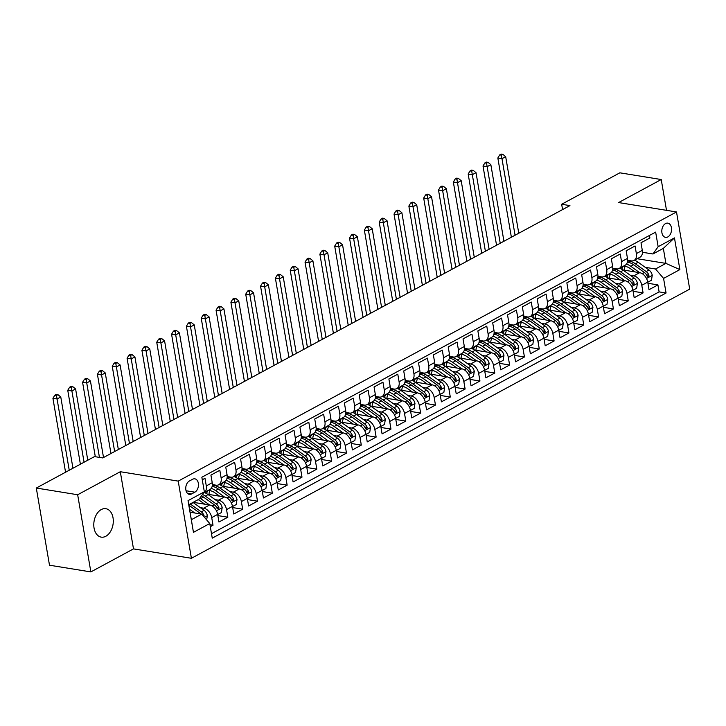 <?xml version="1.0" encoding="UTF-8"?>
<svg xmlns="http://www.w3.org/2000/svg" width="726" height="726" viewBox="0 0 726 726"><rect width="100%" height="100%" fill="white"/><g stroke="black" fill="none" stroke-linecap="round" stroke-linejoin="round"><path stroke-width="1.09" d="M101.259 509.57A14.402 9.61 99.2 0 0 93.781 524.762A14.402 9.61 99.2 0 0 101.232 537.131A14.402 9.61 99.2 0 0 105.824 536.269A14.402 9.61 99.2 0 0 113.301 521.077A14.402 9.61 99.2 0 0 105.851 508.699A14.402 9.61 99.2 0 0 101.259 509.57M665.533 223.581A7.206 4.801 99.2 0 0 661.794 231.177A7.206 4.801 99.2 0 0 665.524 237.366A7.206 4.801 99.2 0 0 667.82 236.93A7.206 4.801 99.2 0 0 671.559 229.334A7.206 4.801 99.2 0 0 667.829 223.145A7.206 4.801 99.2 0 0 665.533 223.581M191.401 558.285L689.7 289.13L676.505 211.956L178.215 481.12L191.401 558.285L133.493 548.892L120.298 471.718L77.664 494.751L90.859 571.916L133.493 548.892M90.859 571.916L49.495 565.209L36.3 488.035L77.664 494.751M649.471 235.451L649.897 237.974L641.004 242.774L642.301 250.388L636.366 253.592A9.002 5.962 61.6 0 1 634.034 260.434A9.002 5.962 61.6 0 1 631.175 260.861L627.618 260.28M636.366 253.592L635.068 245.978L626.166 250.788L627.473 258.402L621.538 261.605A9.002 5.962 61.6 0 1 619.196 268.448A9.002 5.962 61.6 0 1 616.347 268.874L612.789 268.293M621.538 261.605L620.24 253.991L611.337 258.801L612.644 266.406L606.709 269.618A9.002 5.962 61.6 0 1 604.368 276.461A9.002 5.962 61.6 0 1 601.518 276.887L597.961 276.307M606.709 269.618L605.411 262.004L596.509 266.805L597.816 274.419L591.881 277.622A9.002 5.962 61.6 0 1 589.539 284.474A9.002 5.962 61.6 0 1 586.69 284.891L583.132 284.32M591.881 277.622L590.574 270.008L581.68 274.818L582.978 282.432L577.052 285.636A9.002 5.962 61.6 0 1 574.711 292.478A9.002 5.962 61.6 0 1 571.861 292.905L568.304 292.324M577.052 285.636L575.745 278.022L566.852 282.831L568.149 290.445L562.214 293.649A9.002 5.962 61.6 0 1 559.882 300.491A9.002 5.962 61.6 0 1 557.023 300.918L553.475 300.337M562.214 293.649L560.917 286.035L552.023 290.836L553.321 298.45L547.386 301.653A9.002 5.962 61.6 0 1 545.044 308.505A9.002 5.962 61.6 0 1 542.195 308.922L538.638 308.35M547.386 301.653L546.088 294.048L537.186 298.849L538.492 306.463L532.557 309.666A9.002 5.962 61.6 0 1 530.216 316.509A9.002 5.962 61.6 0 1 527.366 316.935L523.809 316.355M532.557 309.666L531.26 302.052L522.357 306.862L523.664 314.476L517.729 317.679A9.002 5.962 61.6 0 1 515.387 324.522A9.002 5.962 61.6 0 1 512.538 324.949L508.98 324.368M517.729 317.679L516.431 310.066L507.528 314.875L508.826 322.48L502.9 325.693A9.002 5.962 61.6 0 1 500.559 332.535A9.002 5.962 61.6 0 1 497.709 332.953L494.152 332.381M502.9 325.693L501.593 318.079L492.7 322.879L493.998 330.493L488.072 333.697A9.002 5.962 61.6 0 1 485.73 340.548A9.002 5.962 61.6 0 1 482.872 340.966L479.323 340.394M488.072 333.697L486.765 326.083L477.871 330.893L479.169 338.507L473.234 341.71A9.002 5.962 61.6 0 1 470.893 348.553A9.002 5.962 61.6 0 1 468.043 348.979L464.486 348.398M473.234 341.71L471.936 334.096L463.034 338.906L464.341 346.52L458.405 349.723A9.002 5.962 61.6 0 1 456.064 356.566A9.002 5.962 61.6 0 1 453.215 356.992L449.657 356.412M458.405 349.723L457.108 342.109L448.205 346.91L449.512 354.524L443.577 357.727A9.002 5.962 61.6 0 1 441.236 364.579A9.002 5.962 61.6 0 1 438.386 364.996L434.829 364.425M443.577 357.727L442.279 350.113L433.377 354.923L434.674 362.537L428.748 365.741A9.002 5.962 61.6 0 1 426.407 372.583A9.002 5.962 61.6 0 1 423.557 373.01L420 372.429M428.748 365.741L427.442 358.127L418.548 362.936L419.846 370.55L413.92 373.754A9.002 5.962 61.6 0 1 411.578 380.596A9.002 5.962 61.6 0 1 408.72 381.023L405.172 380.442M413.92 373.754L412.613 366.14L403.72 370.95L405.017 378.555L399.082 381.767A9.002 5.962 61.6 0 1 396.75 388.61A9.002 5.962 61.6 0 1 393.891 389.027L390.334 388.455M399.082 381.767L397.784 374.153L388.891 378.954L390.189 386.568L384.254 389.771A9.002 5.962 61.6 0 1 381.912 396.623A9.002 5.962 61.6 0 1 379.063 397.04L375.505 396.469M384.254 389.771L382.956 382.157L374.053 386.967L375.36 394.581L369.425 397.784A9.002 5.962 61.6 0 1 367.084 404.627A9.002 5.962 61.6 0 1 364.234 405.054L360.677 404.473M369.425 397.784L368.127 390.171L359.225 394.98L360.532 402.594L354.597 405.798A9.002 5.962 61.6 0 1 352.255 412.64A9.002 5.962 61.6 0 1 349.406 413.067L345.848 412.486M354.597 405.798L353.29 398.184L344.396 402.984L345.694 410.598L339.768 413.802A9.002 5.962 61.6 0 1 337.427 420.653A9.002 5.962 61.6 0 1 334.577 421.071L331.02 420.499M339.768 413.802L338.461 406.188L329.568 410.998L330.865 418.612L324.93 421.815A9.002 5.962 61.6 0 1 322.598 428.658A9.002 5.962 61.6 0 1 319.739 429.084L316.191 428.503M324.93 421.815L323.633 414.201L314.739 419.011L316.037 426.625L310.102 429.828A9.002 5.962 61.6 0 1 307.76 436.671A9.002 5.962 61.6 0 1 304.911 437.097L301.354 436.517M310.102 429.828L308.804 422.214L299.902 427.024L301.208 434.629L295.273 437.832A9.002 5.962 61.6 0 1 292.932 444.684A9.002 5.962 61.6 0 1 290.082 445.102L286.525 444.53M295.273 437.832L293.976 430.228L285.073 435.028L286.38 442.642L280.445 445.846A9.002 5.962 61.6 0 1 278.103 452.697A9.002 5.962 61.6 0 1 275.254 453.115L271.696 452.543M280.445 445.846L279.147 438.232L270.244 443.041L271.542 450.655L265.616 453.859A9.002 5.962 61.6 0 1 263.275 460.701A9.002 5.962 61.6 0 1 260.425 461.128L256.868 460.547M265.616 453.859L264.309 446.245L255.416 451.055L256.714 458.669L250.788 461.872A9.002 5.962 61.6 0 1 248.446 468.715A9.002 5.962 61.6 0 1 245.588 469.141L242.039 468.56M250.788 461.872L249.481 454.258L240.587 459.059L241.885 466.673L235.95 469.876A9.002 5.962 61.6 0 1 233.609 476.728A9.002 5.962 61.6 0 1 230.759 477.145L227.202 476.574M235.95 469.876L234.652 462.262L225.75 467.072L227.056 474.686L221.121 477.889A9.002 5.962 61.6 0 1 218.78 484.732A9.002 5.962 61.6 0 1 215.931 485.159L212.373 484.578M221.121 477.889L219.824 470.276L210.921 475.085L212.228 482.699A9.002 5.962 61.6 0 1 209.887 489.542L203.952 492.745A9.002 5.962 61.6 0 1 203.561 492.927M210.304 526.686L213.017 525.216L209.968 524.726M193.198 502.319L209.596 504.978A9.002 5.962 61.6 0 1 217.646 514.398L218.943 522.012L227.846 517.202L217.845 515.587M207.618 494.243L224.434 496.974A9.002 5.962 -118.4 0 1 232.474 506.385L233.772 513.999L242.675 509.198L232.674 507.574M222.446 486.229L239.262 488.961A9.002 5.962 -118.4 0 1 247.303 498.381L248.61 505.995L257.503 501.185L247.502 499.561M237.284 478.225L254.091 480.948A9.002 5.962 -118.4 0 1 262.131 490.368L263.438 497.982L272.332 493.172L262.34 491.547M252.113 470.212L268.919 472.944A9.002 5.962 -118.4 0 1 276.969 482.354L278.267 489.968L287.16 485.168L277.169 483.543M266.941 462.199L283.748 464.93A9.002 5.962 -118.4 0 1 291.798 474.35L293.095 481.955L301.998 477.154L291.997 475.53M281.77 454.186L298.577 456.917A9.002 5.962 -118.4 0 1 306.626 466.337L307.924 473.951L316.826 469.141L306.826 467.517M296.598 446.181L313.414 448.904A9.002 5.962 -118.4 0 1 321.455 458.324L322.761 465.938L331.655 461.128L321.654 459.513M311.436 438.168L328.243 440.9A9.002 5.962 -118.4 0 1 336.283 450.311L337.59 457.925L346.483 453.124L336.492 451.499M326.264 430.155L343.071 432.887A9.002 5.962 -118.4 0 1 351.112 442.306L352.419 449.92L361.312 445.111L351.32 443.486M341.093 422.151L357.9 424.873A9.002 5.962 -118.4 0 1 365.949 434.293L367.247 441.907L376.15 437.097L366.149 435.473M355.921 414.138L372.728 416.869A9.002 5.962 -118.4 0 1 380.778 426.28L382.076 433.894L390.978 429.093L380.978 427.469M370.75 406.124L387.566 408.856A9.002 5.962 -118.4 0 1 395.606 418.276L396.904 425.881L405.807 421.08L395.806 419.456M385.588 398.12L402.395 400.843A9.002 5.962 -118.4 0 1 410.435 410.263L411.742 417.877L420.635 413.067L410.644 411.442M400.416 390.107L417.223 392.83A9.002 5.962 -118.4 0 1 425.264 402.249L426.57 409.863L435.464 405.054L425.472 403.438M415.245 382.094L432.052 384.825A9.002 5.962 -118.4 0 1 440.101 394.236L441.399 401.85L450.301 397.049L440.301 395.425M430.073 374.081L446.88 376.812A9.002 5.962 -118.4 0 1 454.93 386.232L456.227 393.846L465.13 389.036L455.129 387.412M444.902 366.076L461.718 368.799A9.002 5.962 -118.4 0 1 469.758 378.219L471.056 385.833L479.959 381.023L469.958 379.399M459.73 358.063L476.546 360.795A9.002 5.962 -118.4 0 1 484.587 370.206L485.894 377.819L494.787 373.019L484.787 371.394M474.568 350.05L491.375 352.782A9.002 5.962 -118.4 0 1 499.415 362.201L500.722 369.815L509.616 365.006L499.624 363.381M489.397 342.046L506.203 344.768A9.002 5.962 -118.4 0 1 514.253 354.188L515.551 361.802L524.444 356.992L514.453 355.368M504.225 334.033L521.032 336.755A9.002 5.962 -118.4 0 1 529.082 346.175L530.379 353.789L539.282 348.979L529.281 347.364M519.054 326.019L535.861 328.751A9.002 5.962 -118.4 0 1 543.91 338.162L545.208 345.776L554.11 340.975L544.11 339.351M533.882 318.006L550.698 320.738A9.002 5.962 -118.4 0 1 558.739 330.158L560.036 337.772L568.939 332.962L558.938 331.337M548.72 310.002L565.527 312.725A9.002 5.962 -118.4 0 1 573.567 322.144L574.874 329.758L583.768 324.949L573.776 323.333M563.548 301.989L580.355 304.72A9.002 5.962 -118.4 0 1 588.396 314.131L589.703 321.745L598.596 316.944L588.605 315.32M578.377 293.976L595.184 296.707A9.002 5.962 -118.4 0 1 603.233 306.127L604.531 313.741L613.434 308.931L603.433 307.307M593.206 285.971L610.012 288.694A9.002 5.962 -118.4 0 1 618.062 298.114L619.36 305.728L628.262 300.918L618.262 299.293M608.034 277.958L624.85 280.69A9.002 5.962 -118.4 0 1 632.89 290.101L634.188 297.714L643.091 292.905L633.09 291.289M36.3 488.035L94.507 456.59L102.783 457.934L569.937 205.603L561.661 204.26L562.568 209.578M191.582 493.943L194.849 492.183A6.979 4.655 99.2 0 0 198.47 484.823A6.979 4.655 99.2 0 0 194.858 478.833A6.979 4.655 99.2 0 0 192.635 479.251L189.368 481.011A6.979 4.655 99.2 0 0 185.747 488.371A6.979 4.655 99.2 0 0 189.359 494.361A6.979 4.655 99.2 0 0 191.582 493.943L187.381 493.263M652.955 253.982L658.146 246.713L655.651 232.111L201.846 477.236L204.342 491.838L199.151 499.107L188.769 504.715L191.337 519.725L201.719 514.117L209.76 523.537L212.255 538.138L666.069 293.014L663.573 278.412L655.524 268.992L665.905 263.393L663.337 248.374L652.955 253.982L642.456 252.276M658.146 246.713L674.463 237.901L679.881 269.6L663.573 278.412M209.76 523.537L193.452 532.349L188.034 500.65L204.342 491.838M630.386 275.335L633.744 275.88A9.002 5.962 61.6 0 1 641.793 285.3L643.091 292.905M622.872 269.945L639.679 272.677L633.744 275.88M615.557 283.34L618.915 283.893A9.002 5.962 61.6 0 1 626.955 293.304L628.262 300.918M600.729 291.353L604.086 291.897A9.002 5.962 61.6 0 1 612.127 301.317L613.434 308.931M585.891 299.366L589.258 299.911A9.002 5.962 61.6 0 1 597.298 309.33L598.596 316.944M571.063 307.379L574.42 307.924A9.002 5.962 61.6 0 1 582.47 317.335L583.768 324.949M556.234 315.383L559.592 315.928A9.002 5.962 61.6 0 1 567.641 325.348L568.939 332.962M541.405 323.397L544.763 323.941A9.002 5.962 61.6 0 1 552.804 333.361L554.11 340.975M526.577 331.41L529.935 331.954A9.002 5.962 61.6 0 1 537.975 341.374L539.282 348.979M511.739 339.414L515.106 339.968A9.002 5.962 61.6 0 1 523.147 349.378L524.444 356.992M496.911 347.427L500.268 347.972A9.002 5.962 61.6 0 1 508.318 357.392L509.616 365.006M482.082 355.441L485.44 355.985A9.002 5.962 61.6 0 1 493.489 365.405L494.787 373.019M467.254 363.454L470.611 363.998A9.002 5.962 61.6 0 1 478.652 373.409L479.959 381.023M452.425 371.458L455.783 372.002A9.002 5.962 61.6 0 1 463.823 381.422L465.13 389.036M437.587 379.471L440.954 380.016A9.002 5.962 61.6 0 1 448.995 389.435L450.301 397.049M422.759 387.484L426.117 388.029A9.002 5.962 61.6 0 1 434.166 397.449L435.464 405.054M407.93 395.488L411.288 396.042A9.002 5.962 61.6 0 1 419.338 405.453L420.635 413.067M393.102 403.502L396.46 404.046A9.002 5.962 61.6 0 1 404.509 413.466L405.807 421.08M378.273 411.515L381.631 412.059A9.002 5.962 61.6 0 1 389.671 421.479L390.978 429.093M363.445 419.528L366.802 420.073A9.002 5.962 61.6 0 1 374.843 429.483L376.15 437.097M348.607 427.532L351.974 428.077A9.002 5.962 61.6 0 1 360.014 437.497L361.312 445.111M333.779 435.546L337.136 436.09A9.002 5.962 61.6 0 1 345.186 445.51L346.483 453.124M318.95 443.559L322.308 444.103A9.002 5.962 61.6 0 1 330.357 453.523L331.655 461.128M304.121 451.563L307.479 452.116A9.002 5.962 61.6 0 1 315.52 461.527L316.826 469.141M289.293 459.576L292.651 460.121A9.002 5.962 61.6 0 1 300.691 469.54L301.998 477.154M274.455 467.589L277.822 468.134A9.002 5.962 61.6 0 1 285.863 477.554L287.16 485.168M259.627 475.603L262.984 476.147A9.002 5.962 61.6 0 1 271.034 485.558L272.332 493.172M244.798 483.607L248.156 484.151A9.002 5.962 61.6 0 1 256.205 493.571L257.503 501.185M229.97 491.62L233.327 492.164A9.002 5.962 61.6 0 1 241.377 501.584L242.675 509.198M215.141 499.633L218.499 500.178A9.002 5.962 61.6 0 1 226.539 509.598L227.846 517.202M200.303 507.637L203.67 508.191A9.002 5.962 61.6 0 1 211.711 517.602L213.017 525.216M211.493 533.674L659.117 291.888L657.919 284.901L647.928 283.276M639.679 272.677A9.002 5.962 -118.4 0 1 647.719 282.096L649.026 289.701L657.919 284.901M202.282 479.75L204.995 478.289L206.293 485.903A9.002 5.962 61.6 0 1 203.952 492.745M190.058 512.229L201.719 514.117M666.504 210.331L661.232 179.531L619.868 172.815L561.661 204.26M661.232 179.531L618.597 202.563L676.505 211.956M120.298 471.718L178.215 481.12M637.192 258.728L665.905 263.393L679.881 269.6M645.214 267.322L655.524 268.992M218.78 484.732L224.715 481.529A9.002 5.962 -118.4 0 0 227.056 474.686M233.609 476.728L239.544 473.524A9.002 5.962 -118.4 0 0 241.885 466.673M248.446 468.715L254.372 465.511A9.002 5.962 -118.4 0 0 256.714 458.669M263.275 460.701L269.21 457.498A9.002 5.962 -118.4 0 0 271.542 450.655M278.103 452.697L284.038 449.485A9.002 5.962 -118.4 0 0 286.38 442.642M292.932 444.684L298.867 441.481A9.002 5.962 -118.4 0 0 301.208 434.629M307.76 436.671L313.696 433.467A9.002 5.962 -118.4 0 0 316.037 426.625M322.598 428.658L328.524 425.454A9.002 5.962 -118.4 0 0 330.865 418.612M337.427 420.653L343.353 417.45A9.002 5.962 -118.4 0 0 345.694 410.598M352.255 412.64L358.19 409.437A9.002 5.962 -118.4 0 0 360.532 402.594M367.084 404.627L373.019 401.424A9.002 5.962 -118.4 0 0 375.36 394.581M381.912 396.623L387.847 393.41A9.002 5.962 -118.4 0 0 390.189 386.568M396.75 388.61L402.676 385.406A9.002 5.962 -118.4 0 0 405.017 378.555M411.578 380.596L417.504 377.393A9.002 5.962 -118.4 0 0 419.846 370.55M426.407 372.583L432.342 369.38A9.002 5.962 -118.4 0 0 434.674 362.537M441.236 364.579L447.171 361.376A9.002 5.962 -118.4 0 0 449.512 354.524M456.064 356.566L461.999 353.362A9.002 5.962 -118.4 0 0 464.341 346.52M470.893 348.553L476.828 345.349A9.002 5.962 -118.4 0 0 479.169 338.507M485.73 340.548L491.656 337.336A9.002 5.962 -118.4 0 0 493.998 330.493M500.559 332.535L506.494 329.332A9.002 5.962 -118.4 0 0 508.826 322.48M515.387 324.522L521.322 321.319A9.002 5.962 -118.4 0 0 523.664 314.476M530.216 316.509L536.151 313.305A9.002 5.962 -118.4 0 0 538.492 306.463M545.044 308.505L550.98 305.301A9.002 5.962 -118.4 0 0 553.321 298.45M559.882 300.491L565.808 297.288A9.002 5.962 -118.4 0 0 568.149 290.445M574.711 292.478L580.637 289.275A9.002 5.962 -118.4 0 0 582.978 282.432M589.539 284.474L595.474 281.271A9.002 5.962 -118.4 0 0 597.816 274.419M604.368 276.461L610.303 273.257A9.002 5.962 -118.4 0 0 612.644 266.406M619.196 268.448L625.131 265.244A9.002 5.962 -118.4 0 0 627.473 258.402M659.117 291.888L666.069 293.014M634.034 260.434L639.96 257.231A9.002 5.962 -118.4 0 0 642.301 250.388M188.769 504.715L188.034 500.65M191.337 519.725L193.452 532.349M674.463 237.901L663.337 248.374M206.674 519.916L207.337 515.587A5.962 3.948 -118.4 0 0 204.097 510.36L193.27 502.592A17.215 11.407 -118.4 0 0 193.025 502.41M194.768 512.992L189.54 509.244M204.006 516.803L204.051 515.514A5.962 3.948 -118.4 0 0 201.284 511.884L190.457 504.107A17.215 11.407 -118.4 0 0 190.203 503.935M188.851 505.196L199.505 512.846A5.962 3.948 61.6 0 1 200.721 513.963M72.954 468.234L60.766 396.977L57.064 398.982L52.925 398.311L65.558 472.227M69.242 470.239L56.474 395.47L57.953 394.672L56.301 394.399L54.813 395.198L56.474 395.47M54.813 395.198L52.925 398.311M60.766 396.977L57.953 394.672M217.673 514.562L221.403 512.556L222.174 507.583A5.962 3.948 -118.4 0 0 218.925 502.356L208.108 494.578A17.215 11.407 -118.4 0 0 204.333 492.546M194.205 501.775A14.293 9.465 -118.4 0 0 194.141 502.474M203.67 508.191L209.596 504.978L200.685 498.58A17.215 11.407 -118.4 0 0 199.904 498.054M204.805 504.207L200.14 500.849A14.293 9.465 -118.4 0 0 198.144 499.651M201.501 495.813A17.215 11.407 61.6 0 1 203.507 497.065L214.333 504.833A5.962 3.948 61.6 0 1 217.101 508.463L218.49 509.207L218.88 507.501A5.962 3.948 -118.4 0 0 216.112 503.871L205.286 496.103A17.215 11.407 -118.4 0 0 202.472 494.46M216.039 506.548A3.04 2.015 61.6 0 1 216.502 507.12L218.88 507.501M87.782 460.22L75.604 388.973L71.892 390.969L67.754 390.298L80.395 464.213M84.071 462.226L71.302 387.457L72.781 386.659L71.13 386.386L69.651 387.194L71.302 387.457M69.651 387.194L67.754 390.298M75.604 388.973L72.781 386.659M232.501 506.557L236.231 504.543L237.003 499.57A5.962 3.948 -118.4 0 0 233.763 494.342L222.936 486.565A17.215 11.407 -118.4 0 0 219.161 484.532M209.896 490.649A14.293 9.465 -118.4 0 0 208.97 494.46M218.499 500.178L224.434 496.974L215.522 490.576A17.215 11.407 -118.4 0 0 211.239 488.362M219.642 496.194L214.969 492.836A14.293 9.465 -118.4 0 0 207.945 490.585M212.146 486.393A17.215 11.407 61.6 0 1 218.335 489.052L229.162 496.829A5.962 3.948 61.6 0 1 231.93 500.459L233.318 501.203L233.708 499.497A5.962 3.948 -118.4 0 0 230.941 495.867L220.114 488.09A17.215 11.407 -118.4 0 0 212.328 485.34M206.556 493.589A14.293 9.465 61.6 0 1 208.044 490.576M206.32 491.466A14.293 9.465 -118.4 0 0 205.376 492.972M230.868 498.544A3.04 2.015 61.6 0 1 231.331 499.107L233.708 499.497M103.519 457.534L90.432 380.959L86.721 382.965L82.582 382.293L95.306 456.718M99.444 457.389L86.131 379.444L87.61 378.645L85.958 378.382L84.479 379.181L86.131 379.444M84.479 379.181L82.582 382.293M90.432 380.959L87.61 378.645M247.33 498.544L251.06 496.53L251.831 491.556A5.962 3.948 -118.4 0 0 248.591 486.329L237.765 478.561A17.215 11.407 -118.4 0 0 233.99 476.519M224.724 482.636A14.293 9.465 -118.4 0 0 223.799 486.456M233.327 492.164L239.262 488.961L230.351 482.563A17.215 11.407 -118.4 0 0 226.067 480.349M234.471 488.181L229.797 484.832A14.293 9.465 -118.4 0 0 222.773 482.581M226.975 478.389A17.215 11.407 61.6 0 1 233.164 481.039L243.99 488.816A5.962 3.948 61.6 0 1 246.758 492.446L248.147 493.19L248.537 491.484A5.962 3.948 -118.4 0 0 245.769 487.854L234.943 480.077A17.215 11.407 -118.4 0 0 227.156 477.327M221.394 485.576A14.293 9.465 61.6 0 1 222.873 482.572M221.149 483.452A14.293 9.465 -118.4 0 0 220.205 484.959M245.697 490.531A3.04 2.015 61.6 0 1 246.159 491.094L248.537 491.484M118.347 449.521L105.261 372.946L101.549 374.952L97.42 374.28L110.96 453.514M114.644 451.527L100.959 371.44L102.448 370.632L100.787 370.369L99.308 371.167L100.959 371.44M99.308 371.167L97.42 374.28M105.261 372.946L102.448 370.632M262.159 490.531L265.888 488.516L266.66 483.543A5.962 3.948 -118.4 0 0 263.42 478.325L252.594 470.548A17.215 11.407 -118.4 0 0 248.818 468.506M239.562 474.623A14.293 9.465 -118.4 0 0 238.636 478.443M248.156 484.151L254.091 480.948L245.179 474.55A17.215 11.407 -118.4 0 0 240.896 472.336M249.299 480.176L244.626 476.819A14.293 9.465 -118.4 0 0 237.602 474.568M241.803 470.375A17.215 11.407 61.6 0 1 248.002 473.034L258.819 480.803A5.962 3.948 61.6 0 1 261.596 484.433L262.975 485.177L263.375 483.471A5.962 3.948 -118.4 0 0 260.598 479.841L249.78 472.072A17.215 11.407 -118.4 0 0 241.994 469.314M236.222 477.563A14.293 9.465 61.6 0 1 237.701 474.559M235.986 475.448A14.293 9.465 -118.4 0 0 235.033 476.955M260.525 482.518A3.04 2.015 61.6 0 1 260.988 483.089L263.375 483.471M133.185 441.517L120.089 364.933L116.387 366.939L112.249 366.267L125.789 445.501M129.473 443.513L115.788 363.427L117.276 362.628L115.615 362.356L114.136 363.154L115.788 363.427M114.136 363.154L112.249 366.267M120.089 364.933L117.276 362.628M276.996 482.527L280.726 480.512L281.488 475.539A5.962 3.948 -118.4 0 0 278.249 470.312L267.422 462.535A17.215 11.407 -118.4 0 0 263.656 460.502M254.39 466.609A14.293 9.465 -118.4 0 0 253.465 470.43M262.984 476.147L268.919 472.944L260.008 466.546A17.215 11.407 -118.4 0 0 255.724 464.331M264.128 472.163L259.454 468.805A14.293 9.465 -118.4 0 0 252.439 466.555M256.632 462.362A17.215 11.407 61.6 0 1 262.83 465.021L273.657 472.798A5.962 3.948 61.6 0 1 276.425 476.419L277.813 477.163L278.203 475.457A5.962 3.948 -118.4 0 0 275.435 471.836L264.609 464.059A17.215 11.407 -118.4 0 0 256.822 461.309M251.051 469.55A14.293 9.465 61.6 0 1 252.53 466.546M250.815 467.435A14.293 9.465 -118.4 0 0 249.862 468.942M275.354 474.514A3.04 2.015 61.6 0 1 275.816 475.076L278.203 475.457M148.013 433.504L134.918 356.929L131.215 358.925L127.077 358.254L140.617 437.497M144.302 435.509L130.626 355.413L132.105 354.615L130.453 354.342L128.965 355.15L130.626 355.413M128.965 355.15L127.077 358.254M134.918 356.929L132.105 354.615M291.825 474.514L295.555 472.499L296.317 467.526A5.962 3.948 -118.4 0 0 293.077 462.299L282.251 454.521A17.215 11.407 -118.4 0 0 278.485 452.489M269.219 458.605A14.293 9.465 -118.4 0 0 268.293 462.417M277.822 468.134L283.748 464.93L274.836 458.533A17.215 11.407 -118.4 0 0 270.553 456.318M278.956 464.15L274.292 460.801A14.293 9.465 -118.4 0 0 267.268 458.551M271.46 454.349A17.215 11.407 61.6 0 1 277.659 457.008L288.485 464.785A5.962 3.948 61.6 0 1 291.253 468.415L292.642 469.159L293.032 467.453A5.962 3.948 -118.4 0 0 290.264 463.823L279.437 456.046A17.215 11.407 -118.4 0 0 271.651 453.296M265.879 461.545A14.293 9.465 61.6 0 1 267.359 458.542M265.643 459.422A14.293 9.465 -118.4 0 0 264.691 460.928M290.182 466.5A3.04 2.015 61.6 0 1 290.654 467.063L293.032 467.453M162.842 425.49L149.756 348.916L146.044 350.921L141.906 350.25L155.455 429.483M159.13 427.496L145.454 347.409L146.933 346.601L145.282 346.338L143.793 347.137L145.454 347.409M143.793 347.137L141.906 350.25M149.756 348.916L146.933 346.601M306.653 466.5L310.383 464.486L311.155 459.513A5.962 3.948 -118.4 0 0 307.915 454.285L297.088 446.517A17.215 11.407 -118.4 0 0 293.313 444.475M284.048 450.592A14.293 9.465 -118.4 0 0 283.122 454.412M292.651 460.121L298.577 456.917L289.674 450.519A17.215 11.407 -118.4 0 0 285.391 448.305M293.785 456.137L289.12 452.788A14.293 9.465 -118.4 0 0 282.096 450.537M286.298 446.345A17.215 11.407 61.6 0 1 292.487 448.995L303.314 456.772A5.962 3.948 61.6 0 1 306.082 460.402L307.47 461.146L307.86 459.44A5.962 3.948 -118.4 0 0 305.092 455.81L294.266 448.033A17.215 11.407 -118.4 0 0 286.48 445.283M280.708 453.532A14.293 9.465 61.6 0 1 282.196 450.528M280.472 451.409A14.293 9.465 -118.4 0 0 279.528 452.924M305.02 458.487A3.04 2.015 61.6 0 1 305.483 459.05L307.86 459.44M177.67 417.477L164.584 340.902L160.873 342.908L156.734 342.236L170.283 421.47M173.968 419.483L160.283 339.396L161.762 338.597L160.11 338.325L158.631 339.124L160.283 339.396M158.631 339.124L156.734 342.236M164.584 340.902L161.762 338.597M321.482 458.487L325.212 456.482L325.983 451.508A5.962 3.948 -118.4 0 0 322.743 446.281L311.917 438.504A17.215 11.407 -118.4 0 0 308.142 436.471M298.876 442.579A14.293 9.465 -118.4 0 0 297.95 446.399M307.479 452.116L313.414 448.904L304.503 442.506A17.215 11.407 -118.4 0 0 300.219 440.301M308.623 448.133L303.949 444.775A14.293 9.465 -118.4 0 0 296.925 442.524M301.127 438.332A17.215 11.407 61.6 0 1 307.316 440.991L318.142 448.759A5.962 3.948 61.6 0 1 320.91 452.389L322.299 453.133L322.689 451.427A5.962 3.948 -118.4 0 0 319.921 447.797L309.095 440.029A17.215 11.407 -118.4 0 0 301.308 437.279M295.546 445.519A14.293 9.465 61.6 0 1 297.025 442.515M295.3 443.404A14.293 9.465 -118.4 0 0 294.357 444.911M319.848 450.474A3.04 2.015 61.6 0 1 320.311 451.046L322.689 451.427M192.499 409.473L179.413 332.898L175.701 334.895L171.572 334.223L185.112 413.466M188.796 411.47L175.111 331.383L176.599 330.584L174.939 330.312L173.46 331.12L175.111 331.383M173.46 331.12L171.572 334.223M179.413 332.898L176.599 330.584M336.31 450.483L340.04 448.468L340.812 443.495A5.962 3.948 -118.4 0 0 337.572 438.268L326.745 430.491A17.215 11.407 -118.4 0 0 322.97 428.458M313.705 434.575A14.293 9.465 -118.4 0 0 312.788 438.386M322.308 444.103L328.243 440.9L319.331 434.502A17.215 11.407 -118.4 0 0 315.048 432.288M323.451 440.119L318.778 436.762A14.293 9.465 -118.4 0 0 311.753 434.511M315.955 430.318A17.215 11.407 61.6 0 1 322.144 432.977L332.971 440.755A5.962 3.948 61.6 0 1 335.739 444.385L337.127 445.129L337.526 443.423A5.962 3.948 -118.4 0 0 334.75 439.793L323.932 432.015A17.215 11.407 -118.4 0 0 316.146 429.266M310.374 437.515A14.293 9.465 61.6 0 1 311.853 434.502M310.138 435.391A14.293 9.465 -118.4 0 0 309.185 436.898M334.677 442.47A3.04 2.015 61.6 0 1 335.14 443.032L337.526 443.423M207.327 401.46L194.241 324.885L190.539 326.891L186.4 326.219L199.94 405.453M203.625 403.465L189.94 323.369L191.428 322.571L189.767 322.308L188.288 323.106L189.94 323.369M188.288 323.106L186.4 326.219M194.241 324.885L191.428 322.571M351.148 442.47L354.869 440.455L355.64 435.482A5.962 3.948 -118.4 0 0 352.4 430.255L341.574 422.487A17.215 11.407 -118.4 0 0 337.799 420.445M328.542 426.561A14.293 9.465 -118.4 0 0 327.617 430.382M337.136 436.09L343.071 432.887L334.16 426.489A17.215 11.407 -118.4 0 0 329.876 424.274M338.28 432.106L333.606 428.757A14.293 9.465 -118.4 0 0 326.591 426.507M330.784 422.314A17.215 11.407 61.6 0 1 336.982 424.964L347.799 432.741A5.962 3.948 61.6 0 1 350.576 436.371L351.965 437.116L352.355 435.409A5.962 3.948 -118.4 0 0 349.587 431.779L338.761 424.002A17.215 11.407 -118.4 0 0 330.974 421.252M325.203 429.502A14.293 9.465 61.6 0 1 326.682 426.498M324.967 427.378A14.293 9.465 -118.4 0 0 324.014 428.885M349.505 434.457A3.04 2.015 61.6 0 1 349.968 435.019L352.355 435.409M222.165 393.447L209.07 316.872L205.367 318.877L201.229 318.206L214.769 397.44M218.453 395.452L204.777 315.365L206.257 314.558L204.605 314.294L203.117 315.093L204.777 315.365M203.117 315.093L201.229 318.206M209.07 316.872L206.257 314.558M365.977 434.457L369.706 432.442L370.469 427.469A5.962 3.948 -118.4 0 0 367.229 422.251L356.402 414.473A17.215 11.407 -118.4 0 0 352.636 412.432M343.371 418.548A14.293 9.465 -118.4 0 0 342.445 422.369M351.974 428.077L357.9 424.873L348.988 418.475A17.215 11.407 -118.4 0 0 344.705 416.261M353.108 424.102L348.444 420.744A14.293 9.465 -118.4 0 0 341.42 418.494M345.612 414.301A17.215 11.407 61.6 0 1 351.811 416.96L362.637 424.728A5.962 3.948 61.6 0 1 365.405 428.358L366.793 429.102L367.184 427.396A5.962 3.948 -118.4 0 0 364.416 423.766L353.589 415.998A17.215 11.407 -118.4 0 0 345.803 413.239M340.031 421.488A14.293 9.465 61.6 0 1 341.51 418.485M339.795 419.374A14.293 9.465 -118.4 0 0 338.842 420.88M364.334 426.443A3.04 2.015 61.6 0 1 364.806 427.015L367.184 427.396M236.994 385.442L223.907 308.868L220.196 310.864L216.058 310.193L229.607 389.426M233.282 387.439L219.606 307.352L221.085 306.553L219.434 306.281L217.945 307.08L219.606 307.352M217.945 307.08L216.058 310.193M223.907 308.868L221.085 306.553M380.805 426.452L384.535 424.438L385.306 419.465A5.962 3.948 -118.4 0 0 382.058 414.237L371.24 406.46A17.215 11.407 -118.4 0 0 367.465 404.427M358.199 410.535A14.293 9.465 -118.4 0 0 357.274 414.355M366.802 420.073L372.728 416.869L363.826 410.471A17.215 11.407 -118.4 0 0 359.542 408.257M367.937 416.089L363.272 412.731A14.293 9.465 -118.4 0 0 356.248 410.48M360.45 406.288A17.215 11.407 61.6 0 1 366.639 408.947L377.466 416.724A5.962 3.948 61.6 0 1 380.233 420.345L381.622 421.089L382.012 419.383A5.962 3.948 -118.4 0 0 379.244 415.762L368.418 407.985A17.215 11.407 -118.4 0 0 360.631 405.235M354.86 413.475A14.293 9.465 61.6 0 1 356.348 410.471M354.624 411.361A14.293 9.465 -118.4 0 0 353.671 412.867M379.172 418.439A3.04 2.015 61.6 0 1 379.634 419.002L382.012 419.383M251.822 377.429L238.736 300.854L235.024 302.851L230.886 302.179L244.435 381.422M248.11 379.435L234.434 299.339L235.914 298.54L234.262 298.268L232.783 299.076L234.434 299.339M232.783 299.076L230.886 302.179M238.736 300.854L235.914 298.54M395.634 418.439L399.364 416.425L400.135 411.451A5.962 3.948 -118.4 0 0 396.895 406.224L386.069 398.447A17.215 11.407 -118.4 0 0 382.293 396.414M373.028 402.531A14.293 9.465 -118.4 0 0 372.102 406.342M381.631 412.059L387.566 408.856L378.654 402.458A17.215 11.407 -118.4 0 0 374.371 400.244M382.774 408.076L378.101 404.727A14.293 9.465 -118.4 0 0 371.077 402.476M375.278 398.284A17.215 11.407 61.6 0 1 381.468 400.933L392.294 408.711A5.962 3.948 61.6 0 1 395.062 412.341L396.45 413.085L396.841 411.379A5.962 3.948 -118.4 0 0 394.073 407.749L383.246 399.972A17.215 11.407 -118.4 0 0 375.46 397.222M369.688 405.471A14.293 9.465 61.6 0 1 371.177 402.467M369.452 403.347A14.293 9.465 -118.4 0 0 368.509 404.854M394 410.426A3.04 2.015 61.6 0 1 394.463 410.989L396.841 411.379M266.651 369.416L253.565 292.841L249.853 294.847L245.724 294.175L259.264 373.409M262.948 371.422L249.263 291.335L250.742 290.527L249.091 290.264L247.611 291.062L249.263 291.335M247.611 291.062L245.724 294.175M253.565 292.841L250.742 290.527M410.462 410.426L414.192 408.411L414.963 403.438A5.962 3.948 -118.4 0 0 411.724 398.211L400.897 390.443A17.215 11.407 -118.4 0 0 397.122 388.401M387.856 394.517A14.293 9.465 -118.4 0 0 386.931 398.338M396.46 404.046L402.395 400.843L393.483 394.445A17.215 11.407 -118.4 0 0 389.2 392.231M397.603 400.062L392.929 396.714A14.293 9.465 -118.4 0 0 385.905 394.463M390.107 390.27A17.215 11.407 61.6 0 1 396.296 392.92L407.123 400.698A5.962 3.948 61.6 0 1 409.891 404.328L411.279 405.072L411.678 403.366A5.962 3.948 -118.4 0 0 408.901 399.736L398.075 391.958A17.215 11.407 -118.4 0 0 390.298 389.209M384.526 397.458A14.293 9.465 61.6 0 1 386.005 394.454M384.29 395.334A14.293 9.465 -118.4 0 0 383.337 396.85M408.829 402.413A3.04 2.015 61.6 0 1 409.292 402.975L411.678 403.366M281.479 361.412L268.393 284.828L264.691 286.834L260.552 286.162L274.092 365.396M277.777 363.408L264.092 283.321L265.58 282.523L263.919 282.251L262.44 283.049L264.092 283.321M262.44 283.049L260.552 286.162M268.393 284.828L265.58 282.523M425.3 402.413L429.021 400.407L429.792 395.434A5.962 3.948 -118.4 0 0 426.552 390.207L415.726 382.43A17.215 11.407 -118.4 0 0 411.951 380.397M402.694 386.504A14.293 9.465 -118.4 0 0 401.768 390.325M411.288 396.042L417.223 392.83L408.311 386.432A17.215 11.407 -118.4 0 0 404.028 384.226M412.432 392.058L407.758 388.7A14.293 9.465 -118.4 0 0 400.743 386.45M404.936 382.257A17.215 11.407 61.6 0 1 411.134 384.916L421.951 392.684A5.962 3.948 61.6 0 1 424.728 396.314L426.117 397.058L426.507 395.352A5.962 3.948 -118.4 0 0 423.739 391.722L412.912 383.954A17.215 11.407 -118.4 0 0 405.126 381.204M399.354 389.445A14.293 9.465 61.6 0 1 400.834 386.441M399.118 387.33A14.293 9.465 -118.4 0 0 398.166 388.837M423.657 394.399A3.04 2.015 61.6 0 1 424.12 394.971L426.507 395.352M296.317 353.399L283.222 276.824L279.519 278.82L275.381 278.149L288.921 357.392M292.605 355.395L278.92 275.308L280.408 274.51L278.757 274.237L277.268 275.045L278.92 275.308M277.268 275.045L275.381 278.149M283.222 276.824L280.408 274.51M440.128 394.409L443.858 392.394L444.621 387.421A5.962 3.948 -118.4 0 0 441.381 382.194L430.554 374.416A17.215 11.407 -118.4 0 0 426.788 372.384M417.523 378.5A14.293 9.465 -118.4 0 0 416.597 382.312M426.117 388.029L432.052 384.825L423.14 378.428A17.215 11.407 -118.4 0 0 418.857 376.213M427.26 384.045L422.586 380.687A14.293 9.465 -118.4 0 0 415.571 378.437M419.764 374.244A17.215 11.407 61.6 0 1 425.962 376.903L436.789 384.68A5.962 3.948 61.6 0 1 439.557 388.31L440.945 389.054L441.335 387.348A5.962 3.948 -118.4 0 0 438.568 383.718L427.741 375.941A17.215 11.407 -118.4 0 0 419.955 373.191M414.183 381.44A14.293 9.465 61.6 0 1 415.662 378.428M413.947 379.317A14.293 9.465 -118.4 0 0 412.994 380.823M438.486 386.395A3.04 2.015 61.6 0 1 438.958 386.958L441.335 387.348M311.145 345.385L298.05 268.811L294.348 270.816L290.209 270.145L303.758 349.378M307.434 347.391L293.758 267.295L295.237 266.496L293.585 266.233L292.097 267.032L293.758 267.295M292.097 267.032L290.209 270.145M298.05 268.811L295.237 266.496M454.957 386.395L458.687 384.381L459.458 379.408A5.962 3.948 -118.4 0 0 456.209 374.18L445.392 366.412A17.215 11.407 -118.4 0 0 441.617 364.37M432.351 370.487A14.293 9.465 -118.4 0 0 431.425 374.307M440.954 380.016L446.88 376.812L437.969 370.414A17.215 11.407 -118.4 0 0 433.694 368.2M442.089 376.032L437.424 372.683A14.293 9.465 -118.4 0 0 430.4 370.432M434.602 366.24A17.215 11.407 61.6 0 1 440.791 368.89L451.617 376.667A5.962 3.948 61.6 0 1 454.385 380.297L455.774 381.041L456.164 379.335A5.962 3.948 -118.4 0 0 453.396 375.705L442.57 367.928A17.215 11.407 -118.4 0 0 434.783 365.178M429.012 373.427A14.293 9.465 61.6 0 1 430.5 370.423M428.776 371.304A14.293 9.465 -118.4 0 0 427.823 372.81M453.323 378.382A3.04 2.015 61.6 0 1 453.786 378.945L456.164 379.335M325.974 337.372L312.888 260.797L309.176 262.803L305.038 262.131L318.587 341.365M322.262 339.378L308.586 259.291L310.066 258.483L308.414 258.22L306.935 259.019L308.586 259.291M306.935 259.019L305.038 262.131M312.888 260.797L310.066 258.483M469.786 378.382L473.515 376.367L474.287 371.403A5.962 3.948 -118.4 0 0 471.047 366.176L460.22 358.399A17.215 11.407 -118.4 0 0 456.445 356.357M447.18 362.474A14.293 9.465 -118.4 0 0 446.254 366.294M461.709 368.799L452.806 362.401A17.215 11.407 -118.4 0 0 448.523 360.196M456.926 368.028L452.253 364.67A14.293 9.465 -118.4 0 0 445.229 362.419M449.43 358.227A17.215 11.407 61.6 0 1 455.619 360.886L466.446 368.654A5.962 3.948 61.6 0 1 469.214 372.284L470.602 373.028L470.993 371.322A5.962 3.948 -118.4 0 0 468.225 367.692L457.398 359.924A17.215 11.407 -118.4 0 0 449.612 357.165M443.84 365.414A14.293 9.465 61.6 0 1 445.328 362.41M443.604 363.299A14.293 9.465 -118.4 0 0 442.66 364.806M468.152 370.369A3.04 2.015 61.6 0 1 468.615 370.941L470.993 371.322M340.803 329.368L327.716 252.793L324.005 254.79L319.867 254.118L333.415 333.352M337.1 331.365L323.415 251.278L324.894 250.479L323.242 250.207L321.763 251.005L323.415 251.278M321.763 251.005L319.867 254.118M327.716 252.793L324.894 250.479M484.614 370.378L488.344 368.363L489.115 363.39A5.962 3.948 -118.4 0 0 485.875 358.163L475.049 350.386A17.215 11.407 -118.4 0 0 471.274 348.353M462.008 354.46A14.293 9.465 -118.4 0 0 461.083 358.281M470.611 363.998L476.546 360.795L467.635 354.397A17.215 11.407 -118.4 0 0 463.351 352.183M471.755 360.014L467.081 356.657A14.293 9.465 -118.4 0 0 460.057 354.406M464.259 350.213A17.215 11.407 61.6 0 1 470.448 352.872L481.274 360.65A5.962 3.948 61.6 0 1 484.042 364.27L485.431 365.015L485.821 363.309A5.962 3.948 -118.4 0 0 483.053 359.688L472.227 351.91A17.215 11.407 -118.4 0 0 464.44 349.161M458.678 357.401A14.293 9.465 61.6 0 1 460.157 354.397M458.433 355.286A14.293 9.465 -118.4 0 0 457.489 356.793M482.981 362.365A3.04 2.015 61.6 0 1 483.443 362.927L485.821 363.309M355.631 321.355L342.545 244.78L338.833 246.776L334.704 246.114L348.244 325.348M351.928 323.36L338.243 243.264L339.732 242.466L338.071 242.194L336.592 243.001L338.243 243.264M336.592 243.001L334.704 246.114M342.545 244.78L339.732 242.466M499.443 362.365L503.172 360.35L503.944 355.377A5.962 3.948 -118.4 0 0 500.704 350.15L489.878 342.382A17.215 11.407 -118.4 0 0 486.102 340.34M476.837 346.456A14.293 9.465 -118.4 0 0 475.92 350.268M485.44 355.985L491.375 352.782L482.463 346.384A17.215 11.407 -118.4 0 0 478.18 344.169M486.583 352.001L481.91 348.652A14.293 9.465 -118.4 0 0 474.886 346.402M479.087 342.209A17.215 11.407 61.6 0 1 485.286 344.859L496.103 352.636A5.962 3.948 61.6 0 1 498.88 356.266L500.259 357.01L500.659 355.304A5.962 3.948 -118.4 0 0 497.882 351.674L487.064 343.897A17.215 11.407 -118.4 0 0 479.278 341.147M473.506 349.397A14.293 9.465 61.6 0 1 474.985 346.393M473.27 347.273A14.293 9.465 -118.4 0 0 472.317 348.779M497.809 354.352A3.04 2.015 61.6 0 1 498.272 354.914L500.659 355.304M370.469 313.342L357.373 236.767L353.671 238.772L349.533 238.101L363.073 317.335M366.757 315.347L353.072 235.26L354.56 234.453L352.9 234.189L351.42 234.988L353.072 235.26M351.42 234.988L349.533 238.101M357.373 236.767L354.56 234.453M514.28 354.352L518.001 352.337L518.772 347.364A5.962 3.948 -118.4 0 0 515.533 342.137L504.706 334.368A17.215 11.407 -118.4 0 0 500.94 332.326M491.674 338.443A14.293 9.465 -118.4 0 0 490.749 342.264M500.268 347.972L506.203 344.768L497.292 338.37A17.215 11.407 -118.4 0 0 493.008 336.156M501.412 343.988L496.738 340.639A14.293 9.465 -118.4 0 0 489.723 338.389M493.916 334.196A17.215 11.407 61.6 0 1 500.114 336.846L510.941 344.623A5.962 3.948 61.6 0 1 513.709 348.253L515.097 348.997L515.487 347.291A5.962 3.948 -118.4 0 0 512.719 343.661L501.893 335.893A17.215 11.407 -118.4 0 0 494.107 333.134M488.335 341.383A14.293 9.465 61.6 0 1 489.814 338.38M488.099 339.26A14.293 9.465 -118.4 0 0 487.146 340.775M512.638 346.338A3.04 2.015 61.6 0 1 513.101 346.901L515.487 347.291M385.297 305.337L372.202 228.754L368.499 230.759L364.361 230.088L377.901 309.321M381.586 307.334L367.91 227.247L369.389 226.448L367.737 226.176L366.249 226.975L367.91 227.247M366.249 226.975L364.361 230.088M372.202 228.754L369.389 226.448M529.109 346.347L532.839 344.333L533.601 339.36A5.962 3.948 -118.4 0 0 530.361 334.132L519.535 326.355A17.215 11.407 -118.4 0 0 515.769 324.322M506.503 330.43A14.293 9.465 -118.4 0 0 505.577 334.25M515.106 339.968L521.032 336.755L512.12 330.357A17.215 11.407 -118.4 0 0 507.837 328.152M516.24 335.984L511.576 332.626A14.293 9.465 -118.4 0 0 504.552 330.375M508.745 326.183A17.215 11.407 61.6 0 1 514.943 328.842L525.769 336.61A5.962 3.948 61.6 0 1 528.537 340.24L529.926 340.984L530.316 339.278A5.962 3.948 -118.4 0 0 527.548 335.648L516.721 327.88A17.215 11.407 -118.4 0 0 508.935 325.13M503.163 333.37A14.293 9.465 61.6 0 1 504.643 330.366M502.927 331.256A14.293 9.465 -118.4 0 0 501.975 332.762M527.466 338.325A3.04 2.015 61.6 0 1 527.938 338.897L530.316 339.278M400.126 297.324L387.04 220.749L383.328 222.746L379.19 222.074L392.739 301.317M396.414 299.321L382.738 219.234L384.217 218.435L382.566 218.163L381.077 218.971L382.738 219.234M381.077 218.971L379.19 222.074M387.04 220.749L384.217 218.435M543.937 338.334L547.667 336.32L548.439 331.346A5.962 3.948 -118.4 0 0 545.199 326.119L534.372 318.342A17.215 11.407 -118.4 0 0 530.597 316.309M521.332 322.426A14.293 9.465 -118.4 0 0 520.406 326.237M529.935 331.954L535.861 328.751L526.958 322.353A17.215 11.407 -118.4 0 0 522.675 320.139M531.069 327.97L526.404 324.613A14.293 9.465 -118.4 0 0 519.38 322.362M523.582 318.17A17.215 11.407 61.6 0 1 529.771 320.828L540.598 328.606A5.962 3.948 61.6 0 1 543.366 332.236L544.754 332.98L545.144 331.274A5.962 3.948 -118.4 0 0 542.376 327.644L531.55 319.867A17.215 11.407 -118.4 0 0 523.764 317.117M517.992 325.366A14.293 9.465 61.6 0 1 519.48 322.353M517.756 323.242A14.293 9.465 -118.4 0 0 516.812 324.749M542.304 330.321A3.04 2.015 61.6 0 1 542.767 330.884L545.144 331.274M414.954 289.311L401.868 212.736L398.157 214.742L394.018 214.07L407.567 293.304M411.252 291.317L397.567 211.221L399.046 210.422L397.394 210.159L395.915 210.957L397.567 211.221M395.915 210.957L394.018 214.07M401.868 212.736L399.046 210.422M558.766 330.321L562.496 328.306L563.267 323.333A5.962 3.948 -118.4 0 0 560.027 318.106L549.201 310.338A17.215 11.407 -118.4 0 0 545.426 308.296M536.16 314.412A14.293 9.465 -118.4 0 0 535.234 318.233M550.689 320.738L541.787 314.34A17.215 11.407 -118.4 0 0 537.503 312.126M545.907 319.957L541.233 316.609A14.293 9.465 -118.4 0 0 534.209 314.358M538.411 310.165A17.215 11.407 61.6 0 1 544.6 312.815L555.426 320.593A5.962 3.948 61.6 0 1 558.194 324.223L559.583 324.967L559.973 323.261A5.962 3.948 -118.4 0 0 557.205 319.631L546.379 311.853A17.215 11.407 -118.4 0 0 538.592 309.104M532.83 317.353A14.293 9.465 61.6 0 1 534.309 314.349M532.585 315.229A14.293 9.465 -118.4 0 0 531.641 316.736M557.132 322.308A3.04 2.015 61.6 0 1 557.595 322.87L559.973 323.261M429.783 281.298L416.697 204.723L412.985 206.728L408.856 206.057L422.396 285.291M426.08 283.303L412.395 203.216L413.884 202.409L412.223 202.146L410.744 202.944L412.395 203.216M410.744 202.944L408.856 206.057M416.697 204.723L413.884 202.409M573.594 322.308L577.324 320.293L578.096 315.329A5.962 3.948 -118.4 0 0 574.856 310.102L564.029 302.325A17.215 11.407 -118.4 0 0 560.254 300.283M550.989 306.399A14.293 9.465 -118.4 0 0 550.072 310.22M559.592 315.928L565.527 312.725L556.615 306.327A17.215 11.407 -118.4 0 0 552.332 304.121M560.735 311.953L556.062 308.595A14.293 9.465 -118.4 0 0 549.038 306.345M553.239 302.152A17.215 11.407 61.6 0 1 559.428 304.811L570.255 312.579A5.962 3.948 61.6 0 1 573.023 316.209L574.411 316.953L574.81 315.247A5.962 3.948 -118.4 0 0 572.034 311.617L561.216 303.849A17.215 11.407 -118.4 0 0 553.43 301.09M547.658 309.34A14.293 9.465 61.6 0 1 549.137 306.336M547.422 307.225A14.293 9.465 -118.4 0 0 546.469 308.731M571.961 314.294A3.04 2.015 61.6 0 1 572.424 314.866L574.81 315.247M444.611 273.294L431.525 196.719L427.823 198.715L423.685 198.044L437.224 277.278M440.909 275.29L427.224 195.203L428.712 194.405L427.051 194.132L425.572 194.931L427.224 195.203M425.572 194.931L423.685 198.044M431.525 196.719L428.712 194.405M588.432 314.304L592.153 312.289L592.924 307.316A5.962 3.948 -118.4 0 0 589.684 302.089L578.858 294.311A17.215 11.407 -118.4 0 0 575.083 292.279M565.826 298.395A14.293 9.465 -118.4 0 0 564.901 302.207M574.42 307.924L580.355 304.72L571.444 298.322A17.215 11.407 -118.4 0 0 567.16 296.108M575.564 303.94L570.89 300.582A14.293 9.465 -118.4 0 0 563.875 298.332M568.068 294.139A17.215 11.407 61.6 0 1 574.266 296.798L585.083 304.575A5.962 3.948 61.6 0 1 587.86 308.196L589.249 308.94L589.639 307.243A5.962 3.948 -118.4 0 0 586.871 303.613L576.045 295.836A17.215 11.407 -118.4 0 0 568.258 293.086M562.487 301.335A14.293 9.465 61.6 0 1 563.966 298.322M562.251 299.212A14.293 9.465 -118.4 0 0 561.298 300.718M586.789 306.29A3.04 2.015 61.6 0 1 587.252 306.853L589.639 307.243M459.449 265.28L446.354 188.706L442.651 190.711L438.513 190.04L452.053 269.273M455.737 267.286L442.061 187.19L443.541 186.391L441.889 186.119L440.401 186.927L442.061 187.19M440.401 186.927L438.513 190.04M446.354 188.706L443.541 186.391M603.261 306.29L606.99 304.276L607.753 299.303A5.962 3.948 -118.4 0 0 604.513 294.075L593.687 286.307A17.215 11.407 -118.4 0 0 589.92 284.265M580.655 290.382A14.293 9.465 -118.4 0 0 579.729 294.193M589.258 299.911L595.184 296.707L586.272 290.309A17.215 11.407 -118.4 0 0 581.989 288.095M590.392 295.927L585.719 292.578A14.293 9.465 -118.4 0 0 578.704 290.327M582.896 286.135A17.215 11.407 61.6 0 1 589.095 288.785L599.921 296.562A5.962 3.948 61.6 0 1 602.689 300.192L604.077 300.936L604.468 299.23A5.962 3.948 -118.4 0 0 601.7 295.6L590.873 287.823A17.215 11.407 -118.4 0 0 583.087 285.073M577.315 293.322A14.293 9.465 61.6 0 1 578.794 290.318M577.079 291.199A14.293 9.465 -118.4 0 0 576.126 292.705M601.618 298.277A3.04 2.015 61.6 0 1 602.09 298.84L604.468 299.23M474.278 257.267L461.182 180.692L457.48 182.698L453.342 182.026L466.891 261.26M470.566 259.273L456.89 179.186L458.369 178.378L456.718 178.115L455.229 178.914L456.89 179.186M455.229 178.914L453.342 182.026M461.182 180.692L458.369 178.378M618.089 298.277L621.819 296.262L622.59 291.289A5.962 3.948 -118.4 0 0 619.342 286.071L608.524 278.294A17.215 11.407 -118.4 0 0 604.749 276.252M595.483 282.369A14.293 9.465 -118.4 0 0 594.558 286.189M604.086 291.897L610.012 288.694L601.11 282.296A17.215 11.407 -118.4 0 0 596.826 280.082M605.221 287.923L600.556 284.565A14.293 9.465 -118.4 0 0 593.532 282.314M597.734 278.122A17.215 11.407 61.6 0 1 603.923 280.771L614.75 288.549A5.962 3.948 61.6 0 1 617.517 292.179L618.906 292.923L619.296 291.217A5.962 3.948 -118.4 0 0 616.528 287.587L605.702 279.819A17.215 11.407 -118.4 0 0 597.915 277.06M592.144 285.309A14.293 9.465 61.6 0 1 593.632 282.305M591.908 283.185A14.293 9.465 -118.4 0 0 590.955 284.701M616.456 290.264A3.04 2.015 61.6 0 1 616.918 290.827L619.296 291.217M489.106 249.263L476.02 172.679L472.308 174.685L468.17 174.013L481.719 253.247M485.395 251.26L471.718 171.173L473.198 170.374L471.546 170.102L470.067 170.9L471.718 171.173M470.067 170.9L468.17 174.013M476.02 172.679L473.198 170.374M632.918 290.273L636.648 288.258L637.419 283.285A5.962 3.948 -118.4 0 0 634.179 278.058L623.353 270.281A17.215 11.407 -118.4 0 0 619.577 268.248M610.312 274.355A14.293 9.465 -118.4 0 0 609.386 278.176M618.915 283.893L624.85 280.69L615.938 274.283A17.215 11.407 -118.4 0 0 611.655 272.078M620.058 279.909L615.385 276.552A14.293 9.465 -118.4 0 0 608.361 274.301M612.562 270.108A17.215 11.407 61.6 0 1 618.752 272.767L629.578 280.535A5.962 3.948 61.6 0 1 632.346 284.165L633.734 284.91L634.125 283.204A5.962 3.948 -118.4 0 0 631.357 279.583L620.53 271.805A17.215 11.407 -118.4 0 0 612.744 269.056M606.972 277.296A14.293 9.465 61.6 0 1 608.461 274.292M606.736 275.181A14.293 9.465 -118.4 0 0 605.793 276.688M631.284 282.251A3.04 2.015 61.6 0 1 631.747 282.822L634.125 283.204M503.935 241.25L490.849 164.675L487.137 166.671L483.008 166L496.548 245.243M500.232 243.255L486.547 163.159L488.026 162.361L486.375 162.089L484.895 162.896L486.547 163.159M484.895 162.896L483.008 166M490.849 164.675L488.026 162.361M647.746 282.26L651.476 280.245L652.247 275.272A5.962 3.948 -118.4 0 0 649.008 270.045L638.181 262.267A17.215 11.407 -118.4 0 0 634.406 260.235M625.14 266.351A14.293 9.465 -118.4 0 0 624.215 270.163M639.67 272.677L630.767 266.279A17.215 11.407 -118.4 0 0 626.484 264.064M634.887 271.896L630.213 268.538A14.293 9.465 -118.4 0 0 623.189 266.297M627.391 262.095A17.215 11.407 61.6 0 1 633.58 264.754L644.407 272.531A5.962 3.948 61.6 0 1 647.175 276.161L648.563 276.905L648.962 275.199A5.962 3.948 -118.4 0 0 646.185 271.569L635.359 263.792A17.215 11.407 -118.4 0 0 627.582 261.042M621.81 269.292A14.293 9.465 61.6 0 1 623.289 266.288M621.574 267.168A14.293 9.465 -118.4 0 0 620.621 268.674M646.113 274.246A3.04 2.015 61.6 0 1 646.576 274.809L648.962 275.199M518.763 233.237L505.677 156.662L501.975 158.667L497.836 157.996L511.376 237.23M515.061 235.242L501.376 155.146L502.864 154.348L501.203 154.084L499.724 154.883L501.376 155.146M499.724 154.883L497.836 157.996M505.677 156.662L502.864 154.348M550.698 320.738L544.763 323.941M461.718 368.799L455.783 372.002M217.646 514.398L211.711 517.602M647.719 282.096L641.793 285.3M632.89 290.101L626.955 293.304M618.062 298.114L612.127 301.317M603.233 306.127L597.298 309.33M588.396 314.131L582.47 317.335M573.567 322.144L567.641 325.348M558.739 330.158L552.804 333.361M543.91 338.162L537.975 341.374M529.082 346.175L523.147 349.378M514.253 354.188L508.318 357.392M499.415 362.201L493.489 365.405M484.587 370.206L478.652 373.409M469.758 378.219L463.823 381.422M454.93 386.232L448.995 389.435M440.101 394.236L434.166 397.449M425.264 402.249L419.338 405.453M410.435 410.263L404.509 413.466M395.606 418.276L389.671 421.479M380.778 426.28L374.843 429.483M365.949 434.293L360.014 437.497M351.112 442.306L345.186 445.51M336.283 450.311L330.357 453.523M321.455 458.324L315.52 461.527M306.626 466.337L300.691 469.54M291.798 474.35L285.863 477.554M276.969 482.354L271.034 485.558M262.131 490.368L256.205 493.571M247.303 498.381L241.377 501.584M232.474 506.385L226.539 509.598M212.228 482.699L206.293 485.903M186.056 490.758L194.849 492.183M204.414 517.284L207.318 515.714M190.457 504.107L193.27 502.592M201.284 511.884L204.097 510.36M198.198 513.554L199.505 512.846M202.726 515.297L204.051 515.514M216.43 510.795L222.147 507.701M205.286 496.103L208.108 494.578M200.685 498.58L203.507 497.065M216.112 503.871L218.925 502.356M212.183 505.995L214.333 504.833M231.258 502.782L236.985 499.697M220.114 488.09L222.936 486.565M215.522 490.576L218.335 489.052M230.941 495.867L233.763 494.342M227.02 497.982L229.162 496.829M246.096 494.769L251.813 491.683M234.943 480.077L237.765 478.561M230.351 482.563L233.164 481.039M245.769 487.854L248.591 486.329M241.849 489.977L243.99 488.816M260.924 486.765L266.642 483.67M249.78 472.072L252.594 470.548M245.179 474.55L248.002 473.034M260.598 479.841L263.42 478.325M256.677 481.964L258.819 480.803M275.753 478.752L281.47 475.657M264.609 464.059L267.422 462.535M260.008 466.546L262.83 465.021M275.435 471.836L278.249 470.312M271.506 473.951L273.657 472.798M290.582 470.738L296.299 467.653M279.437 456.046L282.251 454.521M274.836 458.533L277.659 457.008M290.264 463.823L293.077 462.299M286.334 465.938L288.485 464.785M305.41 462.725L311.136 459.64M294.266 448.033L297.088 446.517M289.674 450.519L292.487 448.995M305.092 455.81L307.915 454.285M301.172 457.934L303.314 456.772M320.248 454.721L325.965 451.626M309.095 440.029L311.917 438.504M304.503 442.506L307.316 440.991M319.921 447.797L322.743 446.281M316.001 449.92L318.142 448.759M335.076 446.708L340.793 443.622M323.932 432.015L326.745 430.491M319.331 434.502L322.144 432.977M334.75 439.793L337.572 438.268M330.829 441.907L332.971 440.755M349.905 438.695L355.622 435.609M338.761 424.002L341.574 422.487M334.16 426.489L336.982 424.964M349.587 431.779L352.4 430.255M345.658 433.903L347.799 432.741M364.733 430.69L370.451 427.596M353.589 415.998L356.402 414.473M348.988 418.475L351.811 416.96M364.416 423.766L367.229 422.251M360.486 425.89L362.637 424.728M379.562 422.677L385.288 419.583M368.418 407.985L371.24 406.46M363.826 410.471L366.639 408.947M379.244 415.762L382.058 414.237M375.324 417.877L377.466 416.724M394.39 414.664L400.117 411.578M383.246 399.972L386.069 398.447M378.654 402.458L381.468 400.933M394.073 407.749L396.895 406.224M390.152 409.863L392.294 408.711M409.228 406.66L414.945 403.565M398.075 391.958L400.897 390.443M393.483 394.445L396.296 392.92M408.901 399.736L411.724 398.211M404.981 401.859L407.123 400.698M424.057 398.647L429.774 395.552M412.912 383.954L415.726 382.43M408.311 386.432L411.134 384.916M423.739 391.722L426.552 390.207M419.81 393.846L421.951 392.684M438.885 390.633L444.602 387.548M427.741 375.941L430.554 374.416M423.14 378.428L425.962 376.903M438.568 383.718L441.381 382.194M434.638 385.833L436.789 384.68M453.714 382.62L459.431 379.535M442.57 367.928L445.392 366.412M437.969 370.414L440.791 368.89M453.396 375.705L456.209 374.18M449.467 377.829L451.617 376.667M468.542 374.616L474.269 371.521M457.398 359.924L460.22 358.399M452.806 362.401L455.619 360.886M468.225 367.692L471.047 366.176M464.304 369.815L466.446 368.654M483.38 366.603L489.097 363.517M472.227 351.91L475.049 350.386M467.635 354.397L470.448 352.872M483.053 359.688L485.875 358.163M479.133 361.802L481.274 360.65M498.208 358.59L503.926 355.504M487.064 343.897L489.878 342.382M482.463 346.384L485.286 344.859M497.882 351.674L500.704 350.15M493.961 353.789L496.103 352.636M513.037 350.585L518.754 347.491M501.893 335.893L504.706 334.368M497.292 338.37L500.114 336.846M512.719 343.661L515.533 342.137M508.79 345.785L510.941 344.623M527.866 342.572L533.583 339.478M516.721 327.88L519.535 326.355M512.12 330.357L514.943 328.842M527.548 335.648L530.361 334.132M523.618 337.772L525.769 336.61M542.694 334.559L548.42 331.473M531.55 319.867L534.372 318.342M526.958 322.353L529.771 320.828M542.376 327.644L545.199 326.119M538.456 329.758L540.598 328.606M557.532 326.546L563.249 323.46M546.379 311.853L549.201 310.338M541.787 314.34L544.6 312.815M557.205 319.631L560.027 318.106M553.285 321.754L555.426 320.593M572.36 318.542L578.077 315.447M561.216 303.849L564.029 302.325M556.615 306.327L559.428 304.811M572.034 311.617L574.856 310.102M568.113 313.741L570.255 312.579M587.189 310.528L592.906 307.443M576.045 295.836L578.858 294.311M571.444 298.322L574.266 296.798M586.871 303.613L589.684 302.089M582.942 305.728L585.083 304.575M602.017 302.515L607.735 299.43M590.873 287.823L593.687 286.307M586.272 290.309L589.095 288.785M601.7 295.6L604.513 294.075M597.77 297.724L599.921 296.562M616.846 294.511L622.572 291.416M605.702 279.819L608.524 278.294M601.11 282.296L603.923 280.771M616.528 287.587L619.342 286.071M612.608 289.71L614.75 288.549M631.674 286.498L637.401 283.403M620.53 271.805L623.353 270.281M615.938 274.283L618.752 272.767M631.357 279.583L634.179 278.058M627.436 281.697L629.578 280.535M646.512 278.485L652.229 275.399M635.359 263.792L638.181 262.267M630.767 266.279L633.58 264.754M646.185 271.569L649.008 270.045M642.265 273.684L644.407 272.531"/></g></svg>
